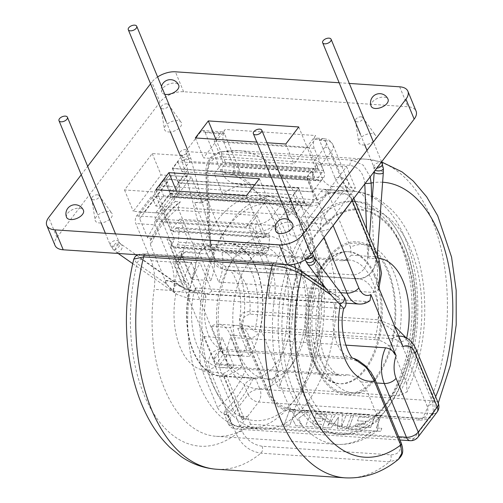 <?xml version="1.0" encoding="UTF-8"?>
<svg xmlns="http://www.w3.org/2000/svg" width="503" height="503" viewBox="0 0 503 503"><rect width="100%" height="100%" fill="white"/><g stroke="black" fill="none" stroke-linecap="round" stroke-linejoin="round"><path stroke-width="0.38" stroke-dasharray="2.52 1.89" d="M371.195 106.271A9.123 4.898 157.6 0 1 372.157 102.291A9.123 4.898 157.6 0 1 383.965 97.11A9.123 4.898 157.6 0 1 388.071 99.317M66.597 217.353A9.123 4.898 157.6 0 1 67.559 213.379A9.123 4.898 157.6 0 1 79.367 208.192A9.123 4.898 157.6 0 1 83.473 210.399M164.77 94.312A9.123 4.898 157.6 0 1 161.878 92.269A9.123 4.898 157.6 0 1 162.84 88.295A9.123 4.898 157.6 0 1 174.648 83.108A9.123 4.898 157.6 0 1 178.754 85.315M275.914 231.355A9.123 4.898 157.6 0 1 276.876 227.375A9.123 4.898 157.6 0 1 288.684 222.188A9.123 4.898 157.6 0 1 292.79 224.401M293.752 235.938A9.123 4.898 -22.4 0 0 303.617 232.675A9.123 4.898 -22.4 0 0 306.214 226.224A9.123 4.898 -22.4 0 0 302.416 224.564A9.123 4.898 -22.4 0 0 293.438 227.193A9.123 4.898 -22.4 0 0 289.483 233.128A9.123 4.898 -22.4 0 0 293.752 235.938M291.771 207.821A4.018 2.157 157.6 0 1 293.444 208.55A4.018 2.157 157.6 0 1 292.306 211.386A4.018 2.157 157.6 0 1 287.961 212.819A4.018 2.157 157.6 0 1 286.081 211.581A4.018 2.157 157.6 0 1 287.823 208.971A4.018 2.157 157.6 0 1 291.771 207.821M363.047 144.965A9.123 4.898 -22.4 0 0 372.912 141.701A9.123 4.898 -22.4 0 0 375.508 135.257A9.123 4.898 -22.4 0 0 371.711 133.597A9.123 4.898 -22.4 0 0 362.732 136.225A9.123 4.898 -22.4 0 0 358.777 142.154A9.123 4.898 -22.4 0 0 363.047 144.965M361.072 116.847A4.018 2.157 157.6 0 1 362.738 117.576A4.018 2.157 157.6 0 1 361.6 120.412A4.018 2.157 157.6 0 1 357.256 121.852A4.018 2.157 157.6 0 1 355.376 120.613A4.018 2.157 157.6 0 1 357.117 118.004A4.018 2.157 157.6 0 1 361.072 116.847M99.387 222.936A9.123 4.898 -22.4 0 0 109.252 219.673A9.123 4.898 -22.4 0 0 111.848 213.228A9.123 4.898 -22.4 0 0 108.051 211.568A9.123 4.898 -22.4 0 0 99.072 214.196A9.123 4.898 -22.4 0 0 95.111 220.125A9.123 4.898 -22.4 0 0 99.387 222.936M97.406 194.818A4.018 2.157 157.6 0 1 99.078 195.548A4.018 2.157 157.6 0 1 97.94 198.383A4.018 2.157 157.6 0 1 93.596 199.823A4.018 2.157 157.6 0 1 91.716 198.584A4.018 2.157 157.6 0 1 93.457 195.975A4.018 2.157 157.6 0 1 97.406 194.818M168.681 131.968A9.123 4.898 -22.4 0 0 178.546 128.705A9.123 4.898 -22.4 0 0 181.143 122.26A9.123 4.898 -22.4 0 0 177.345 120.601A9.123 4.898 -22.4 0 0 168.367 123.222A9.123 4.898 -22.4 0 0 164.406 129.158A9.123 4.898 -22.4 0 0 168.681 131.968M166.7 103.851A4.018 2.157 157.6 0 1 168.373 104.58A4.018 2.157 157.6 0 1 167.235 107.416A4.018 2.157 157.6 0 1 162.89 108.855A4.018 2.157 157.6 0 1 161.01 107.617A4.018 2.157 157.6 0 1 162.752 105.008A4.018 2.157 157.6 0 1 166.7 103.851M222.464 171.448A3.647 2.081 -86.2 0 1 223.018 166.323L225.621 162.915L316.073 168.964L306.981 146.895L315.639 135.521L225.187 129.472A9.123 5.206 93.8 0 0 223.791 142.28L233.763 166.48A3.647 2.081 -86.2 0 1 233.203 171.605L231.399 173.975A3.647 2.081 -86.2 0 1 229.978 174.774A3.647 2.081 -86.2 0 1 229.682 174.717L223.659 172.755A3.647 2.081 -86.2 0 1 222.464 171.448M229.682 174.717L320.141 180.766L314.111 178.804A3.647 2.081 -86.2 0 1 312.916 177.496A3.647 2.081 -86.2 0 1 313.476 172.372L316.073 168.964M178.389 182.96L176.798 189.254L169.593 194.623L155.735 212.819L133.308 211.317L161.029 174.931L183.457 176.427L169.593 194.623L171.007 196.83L170.159 193.762L304.736 202.759L310.961 206.192L319.109 204.62L332.967 186.431L355.395 187.927L327.673 224.319L305.246 222.816L319.109 204.62L312.967 191.957L178.389 182.96A9.123 5.671 -142.7 0 0 178.251 182.602L187.996 169.813A9.123 5.671 37.3 0 1 187.776 174.843A9.123 5.671 37.3 0 1 183.457 176.427M298.763 126.963L306.981 146.895L293.985 163.953L203.533 157.904L225.187 129.472M155.458 221.012L245.91 227.06L254.575 215.693L263.673 237.756L266.269 234.348A3.647 2.081 -86.2 0 1 267.684 233.555A3.647 2.081 -86.2 0 1 269.52 237.347L268.772 248.199L178.32 242.15A3.647 2.081 -86.2 0 1 177.414 244.848L175.604 247.225A3.647 2.081 -86.2 0 1 174.189 248.017A3.647 2.081 -86.2 0 1 172.699 246.646L162.721 222.445A9.123 5.206 93.8 0 0 158.998 219.025A9.123 5.206 93.8 0 0 155.458 221.012L177.113 192.586L267.565 198.635L254.575 215.693L246.357 195.755M154.408 191.964L164.154 179.169L298.713 188.166L288.967 200.961L318.871 202.961L346.592 166.575L316.689 164.575L306.943 177.364L172.384 168.367L182.13 155.572L152.227 153.572L124.505 189.964L154.408 191.964L160.275 206.199L170.02 193.404A9.123 5.671 37.3 0 1 170.159 193.762M55.003 245.382A18.246 9.79 157.6 0 1 56.927 237.429L160.004 102.109A18.246 9.79 157.6 0 1 183.614 91.741L407.883 106.737A18.246 9.79 157.6 0 1 416.094 111.157M81.266 174.755L87.673 166.348M150.56 83.787L151.787 82.178L160.004 102.109M339.148 82.756L349.296 83.435M266.955 142.764L256.807 142.085M157.615 76.946A18.246 9.79 -22.4 0 0 151.787 82.178M318.871 202.961L327.673 224.319M346.592 166.575L355.395 187.927M304.736 202.759A9.123 5.671 37.3 0 1 304.585 202.407L294.84 215.196A9.123 5.671 -142.7 0 0 305.246 222.816M298.713 188.166L304.585 202.407M170.02 193.404L164.154 179.169M152.227 153.572L161.029 174.931M124.505 189.964L133.308 211.317M316.689 164.575L322.555 178.81L312.809 191.605A9.123 5.671 -142.7 0 0 312.967 191.957M172.384 168.367L178.251 182.602M312.809 191.605L306.943 177.364M288.967 200.961L294.84 215.196M332.967 186.431A9.123 5.671 37.3 0 1 322.555 178.81M182.13 155.572L187.996 169.813M155.735 212.819A9.123 5.671 -142.7 0 0 160.061 211.229A9.123 5.671 -142.7 0 0 160.275 206.199M223.791 142.28L314.243 148.328L324.221 172.529L233.763 166.48M233.203 171.605L323.662 177.653L321.851 180.03L231.399 173.975M215.906 139.344L225.621 162.915M323.662 177.653A3.647 2.081 93.8 0 0 324.221 172.529M314.243 148.328A9.123 5.206 -86.2 0 1 315.639 135.521M320.141 180.766A3.647 2.081 93.8 0 0 320.436 180.822A3.647 2.081 93.8 0 0 321.851 180.03M155.905 189.706L173.214 231.707L175.811 228.299A3.647 2.081 -86.2 0 1 177.232 227.501A3.647 2.081 -86.2 0 1 179.062 231.298L178.32 242.15M177.414 244.848L267.866 250.896L266.062 253.273L175.604 247.225M172.699 246.646L263.151 252.695L253.179 228.494L162.721 222.445M173.214 231.707L263.673 237.756M263.151 252.695A3.647 2.081 93.8 0 0 264.641 254.065A3.647 2.081 93.8 0 0 266.062 253.273M267.866 250.896A3.647 2.081 93.8 0 0 268.772 248.199M245.91 227.06A9.123 5.206 -86.2 0 1 249.457 225.074A9.123 5.206 -86.2 0 1 253.179 228.494M259.353 178.703L267.565 198.635M176.496 191.083L177.113 192.586M285.773 144.021L293.985 163.953M195.315 137.967L203.533 157.904M374.88 379.055A4.565 2.446 -22.4 0 0 372.824 377.948C368.642 368.397 361.456 362.135 351.264 359.161L222.684 350.56C214.429 352.333 212.147 357.96 215.837 367.454A4.565 2.446 -22.4 0 0 209.933 370.045A61.68 35.204 -86.2 0 1 175.861 293.607L166.355 283.849L137.036 263.446L133.792 259.12M330.823 294.846L332.929 293.111L338.28 297.355A4.565 3.546 124.8 0 1 338.393 297.367M338.28 297.355L298.895 269.948C292.595 266.1 284.868 263.704 275.726 262.761L147.14 254.16C139.042 253.958 137.3 255.719 141.909 259.447L181.652 287.1L171.51 281.837L166.933 280.372C164.839 280.825 164.644 281.988 166.355 283.849M175.861 293.607L177.509 294.695L189.317 298.6L196.365 299.467L203.206 299.272L205.84 296.519A4.565 2.603 -86.2 0 1 205.828 299.511L203.206 299.272M398.382 459.384L389.498 461.779L260.919 453.178C249.519 451.336 241.308 444.941 236.284 433.982L209.933 370.045C206.588 357.734 210.348 350.698 221.219 348.931L349.799 357.526L354.414 358.589M181.652 287.1L196.918 292.652L204.495 294.066L333.074 302.668A4.565 2.603 -86.2 0 1 334.42 305.12L336.803 308.207L343.511 308.785L343.731 308.402M336.803 308.207L205.828 299.511A39.781 22.704 93.8 0 0 208.418 334.721A39.781 22.704 93.8 0 0 221.219 348.931A4.565 2.603 93.8 0 1 222.684 350.56M333.074 302.668C339.531 302.422 341.38 300.737 338.62 297.594M215.837 367.454L242.188 431.392C246.395 439.817 253.04 444.765 262.126 446.243L390.705 454.844C399.055 454.511 401.878 450.198 399.181 441.892L372.824 377.948M401.231 442.992A4.565 2.446 -22.4 0 0 399.181 441.892M242.188 431.392A4.565 2.446 -22.4 0 0 236.284 433.982A137.778 78.631 93.8 0 1 151.686 410.329A137.778 78.631 93.8 0 1 137.036 263.446A4.565 3.546 124.8 0 1 141.909 259.447M364.807 183.916L364.788 183.444C363.531 172.975 358.576 166.946 349.918 165.361L221.333 156.76C212.738 157.213 208.223 162.607 207.796 172.944L210.763 248.878L207.909 225.432L208.267 225.394L208.852 228.06L206.67 172.039L210.147 158.734L219.987 151.831L223.848 151.573L352.427 160.174L363.329 165.217L370.183 176.855M406.644 338.091A61.68 35.204 -86.2 0 1 406.443 338.972A4.565 2.446 157.6 0 1 400.545 341.562C396.358 332.011 389.171 325.743 378.985 322.769L250.406 314.174C242.15 315.941 239.868 321.574 243.553 331.062A4.565 2.446 157.6 0 1 241.503 329.962A4.565 2.446 157.6 0 1 241.981 327.969A61.68 35.204 93.8 0 0 211.241 247.168L208.852 228.06M210.763 248.878C213.058 257.989 218 263.817 225.602 266.357L354.181 274.959A4.565 2.603 93.8 0 0 355.093 277.983L359.205 278.8C369.925 276.851 375.427 269.973 375.703 258.165L373.314 239.063L369.422 242.936L367.718 258.712A4.565 0.685 -2.2 0 0 367.831 258.724M211.241 247.168C212.505 259.076 217.29 266.647 225.602 269.866L227.909 270.249A4.565 2.603 93.8 0 0 228.117 270.249L225.602 269.866L226.513 269.382A4.565 2.603 93.8 0 0 227.909 270.249L356.489 278.851A4.565 2.603 93.8 0 0 356.696 278.844L228.117 270.249A39.781 22.704 -86.2 0 1 229.953 270.243A39.781 22.704 -86.2 0 1 246.181 285.144A39.781 22.704 -86.2 0 1 249.972 311.187L378.552 319.782L394.616 326.195M406.443 338.972L432.8 402.909L433.454 413.535L429.304 417.427L422.489 418.465L293.909 409.87C282.479 408.065 273.959 402.079 268.338 391.912L241.981 327.969L239.786 317.997L242.742 312.885L249.972 311.187A4.565 2.603 -86.2 0 0 250.406 314.174M355.093 277.983A4.565 2.603 93.8 0 0 356.489 278.851L359.331 278.788C363.757 278.442 367.599 276.518 370.849 273.028C374.603 267.766 376.451 264.113 376.401 262.063L377.118 257.385A4.565 1.515 4.2 0 0 375.559 256.102M359.205 278.8L356.696 278.844A39.781 22.704 93.8 0 1 358.532 278.838L229.607 270.18C229.569 269.677 230.82 270.985 233.342 274.104L237.913 284.308L239.591 291.388C241.082 299.876 241.151 308.741 239.786 317.997C239 319.757 239.573 323.743 241.503 329.962L267.854 393.899A4.565 2.446 157.6 0 1 268.338 391.912A137.778 78.631 -86.2 0 0 280.875 240.736A137.778 78.631 -86.2 0 0 206.67 172.039A4.565 0.685 -2.2 0 0 205.853 172.46A4.565 0.685 -2.2 0 0 207.796 172.944M349.918 165.361A4.565 2.603 93.8 0 1 352.427 160.174A159.671 91.125 -86.2 0 1 366.536 159.218A159.671 91.125 -86.2 0 1 431.668 219.038A159.671 91.125 -86.2 0 1 422.489 418.465A4.565 2.603 -86.2 0 1 420.282 420.162C429.568 419.452 429.147 419.03 433.448 413.541L438.258 403.085M354.181 274.959C361.626 273.418 366.146 268.225 367.731 259.378M243.553 331.062L269.91 395.006C274.116 403.425 280.756 408.379 289.841 409.857L418.421 418.452C426.77 418.125 429.593 413.806 426.896 405.5L400.545 341.562M435.623 396.704A137.778 78.631 93.8 0 1 432.8 402.909A4.565 2.446 157.6 0 1 426.896 405.5M269.91 395.006A4.565 2.446 157.6 0 1 267.854 393.899C272.966 404.349 280.913 410.234 291.702 411.567L291.702 411.567A4.565 2.603 93.8 0 0 293.909 409.87A159.671 91.125 93.8 0 0 303.089 210.436A159.671 91.125 93.8 0 0 237.957 150.617A159.671 91.125 93.8 0 0 223.848 151.573A4.565 2.603 93.8 0 0 221.333 156.76M302.133 271.62A66.151 37.75 -86.2 0 1 293.739 362.047A66.151 37.75 -86.2 0 1 292.004 364.449A66.151 37.75 -86.2 0 1 266.32 378.841A66.151 37.75 -86.2 0 1 239.334 354.062A66.151 37.75 -86.2 0 1 249.463 261.227A66.151 37.75 -86.2 0 1 275.147 246.835A66.151 37.75 -86.2 0 1 300.09 267.131A66.151 37.75 -86.2 0 1 302.133 271.62M286.779 372.057A76.645 43.742 93.8 0 0 288.791 369.277A76.645 43.742 93.8 0 0 296.148 259.309A76.645 43.742 93.8 0 0 237.491 252.468A76.645 43.742 93.8 0 0 225.753 360.022A76.645 43.742 93.8 0 0 286.779 372.057M297.053 396.974A108.579 61.97 -86.2 0 1 213.957 387.285A108.579 61.97 -86.2 0 1 224.376 231.499A108.579 61.97 -86.2 0 1 227.218 227.551A108.579 61.97 -86.2 0 1 313.671 244.603A108.579 61.97 -86.2 0 1 297.053 396.974M306.421 403.834A116.79 66.654 -86.2 0 1 261.07 429.241A116.79 66.654 -86.2 0 1 217.038 393.403A116.79 66.654 -86.2 0 1 213.429 385.487A116.79 66.654 -86.2 0 1 228.243 225.841A116.79 66.654 -86.2 0 1 231.305 221.597A116.79 66.654 -86.2 0 1 276.656 196.183A116.79 66.654 -86.2 0 1 324.297 239.937A116.79 66.654 -86.2 0 1 306.421 403.834M225.426 243.383L207.318 199.433C203.816 201.433 199.584 202.445 194.623 202.476L211.889 244.364C217.246 244.32 221.76 243.993 225.426 243.383A66.603 38.014 -86.2 0 1 229.205 243.307A66.603 38.014 -86.2 0 1 256.373 268.256A66.603 38.014 -86.2 0 1 260.466 328.39C258.944 334.168 255.587 337.299 250.393 337.777L267.659 379.664L275.135 380.161A117.243 66.912 93.8 0 0 278.58 372.333L260.466 328.39M211.889 244.364L211.141 244.313L211.7 245.665A29.199 16.662 -86.2 0 1 210.751 280.605L199.175 252.525A66.603 38.014 -86.2 0 1 211.141 244.313M167.398 182.281A9.123 5.671 37.3 0 1 167.618 177.251A9.123 5.671 37.3 0 1 171.944 175.66L144.223 212.046A9.123 5.671 -142.7 0 0 139.897 213.637A9.123 5.671 -142.7 0 0 139.683 218.667L167.398 182.281L175.34 201.546A116.79 66.654 93.8 0 0 147.624 237.932L152.761 238.277L150.309 240.302L150.51 244.936A108.12 61.706 -86.2 0 1 178.225 208.55L193.014 244.42A29.199 16.662 -86.2 0 1 192.058 279.354L180.489 251.28L199.175 252.525M180.489 251.28A66.603 38.014 93.8 0 0 172.692 261.51L184.268 289.59L202.954 290.841A29.199 16.662 -86.2 0 1 195.893 292.998A29.199 16.662 -86.2 0 1 183.985 282.057L183.425 280.699A66.603 38.014 -86.2 0 1 191.379 262.761L172.692 261.51M183.425 280.699L184.173 280.749L166.908 238.862L171.272 241.698L170.938 247.193L189.046 291.136L188.77 284.157L184.173 280.749M224.087 376.15L242.201 420.093A117.243 66.912 93.8 0 0 247.413 416.547L239.937 416.05L222.672 374.163L226.287 375.175L224.087 376.15A66.603 38.014 -86.2 0 1 220.314 376.219A66.603 38.014 -86.2 0 1 193.139 351.27A66.603 38.014 -86.2 0 1 189.046 291.136M223.043 353.269A66.603 38.014 -86.2 0 1 222.024 281.793A66.603 38.014 -86.2 0 1 259.102 245.307A66.603 38.014 -86.2 0 1 286.276 270.256A66.603 38.014 -86.2 0 1 287.295 341.732A66.603 38.014 -86.2 0 1 250.217 378.225A66.603 38.014 -86.2 0 1 223.043 353.269M347.969 374.886L227.608 366.832A57.939 33.066 -86.2 0 1 220.892 367.574A57.939 33.066 -86.2 0 1 197.258 345.869A57.939 33.066 -86.2 0 1 195.076 287.911L315.438 295.959A57.939 33.066 93.8 0 0 317.613 353.917A57.939 33.066 93.8 0 0 341.248 375.622A57.939 33.066 93.8 0 0 347.969 374.886C352.584 375.471 356.885 377.822 360.865 381.934L366.706 390.265A74.362 42.441 -86.2 0 1 323.272 365.052A74.362 42.441 -86.2 0 1 322.039 285.534M295.494 267.747A52.922 30.205 -86.2 0 1 297.097 300.92A110.402 63.007 93.8 0 0 306.17 387.511A110.402 63.007 93.8 0 0 378.948 419.974L377.439 430.618L370.944 432.297L250.588 424.249A126.825 72.382 -86.2 0 1 216.296 436.308A126.825 72.382 -86.2 0 1 164.556 388.794A126.825 72.382 -86.2 0 1 154.138 289.326A36.499 20.83 93.8 0 0 151.139 260.699L135.829 223.552A5.476 3.125 -86.2 0 1 136.665 215.869L151.736 196.088L281.07 204.734A5.476 3.402 37.3 0 1 287.314 209.305L277.436 222.269L292.746 259.416A52.922 30.205 -86.2 0 1 294.475 264.182M213.75 359.507C215.083 362.129 217.17 363.663 220.006 364.109L242.433 365.606A66.151 37.75 -86.2 0 1 220.345 375.766A66.151 37.75 -86.2 0 1 193.359 350.987A66.151 37.75 -86.2 0 1 200.15 263.019L177.722 261.516L175.019 262.641L175.013 265.515A60.674 34.632 -86.2 0 1 181.941 256.423L220.679 350.409A60.674 34.632 -86.2 0 1 213.75 359.507L175.013 265.515M181.941 256.423L182.224 253.191L184.651 252.418L207.079 253.921A66.151 37.75 -86.2 0 1 229.173 243.76A66.151 37.75 -86.2 0 1 256.159 268.545A66.151 37.75 -86.2 0 1 249.362 356.508L237.756 328.352A29.199 16.662 -86.2 0 1 245.332 325.825A29.199 16.662 -86.2 0 1 254.436 331.615L374.792 339.663A57.939 33.066 93.8 0 0 348.981 260.001A57.939 33.066 93.8 0 0 342.266 260.743L221.905 252.695A57.939 33.066 -86.2 0 1 228.626 251.953A57.939 33.066 -86.2 0 1 254.436 331.615M310.093 238.988A116.79 66.654 -86.2 0 1 311.885 364.317A116.79 66.654 -86.2 0 1 246.866 428.292A116.79 66.654 -86.2 0 1 199.226 384.537A116.79 66.654 -86.2 0 1 197.434 259.208A116.79 66.654 -86.2 0 1 262.453 195.233A116.79 66.654 -86.2 0 1 310.093 238.988M364.499 427.192L370.61 427.581L375.332 414.969L381.041 415.346L376.319 427.959L381.808 428.33L380.677 431.348L348.497 429.191L354.345 413.56L369.491 414.573L368.366 417.547L358.928 416.918L357.463 420.804L366.065 421.376L364.977 424.268L356.375 423.689L355.3 426.601L370.617 427.588L375.332 414.969L381.041 415.346L376.319 427.959M337.293 428.443L338.488 417.075L330.961 428.022L322.423 427.449L327.164 414.793L316.047 414.051L314.582 417.936L323.184 418.509L322.096 421.401L313.495 420.822L312.42 423.733L321.549 424.343L320.424 427.317L305.617 426.324L311.458 410.693L333.055 412.139L327.843 426.054L337.18 412.416L342.524 412.774L341.6 427.041L346.837 413.064L351.937 413.403L346.083 429.034L337.293 428.449L338.488 417.075L330.961 428.028L322.429 427.456L327.164 414.793L316.047 414.051L314.582 417.936L323.184 418.509M302.46 426.123L295.865 425.683L292.293 418.609L289.791 425.274L284.088 424.89L289.942 409.26L295.638 409.637L292.45 418.125L303.127 410.14L309.226 410.542L298.405 418.521L302.454 426.116L295.858 425.676L292.293 418.603L289.791 425.268L284.082 424.884L289.935 409.253L295.638 409.637L292.45 418.131L303.127 410.14L309.226 410.542L298.405 418.521L302.454 426.116M207.318 199.433A117.243 66.912 93.8 0 0 202.099 202.979L191.379 176.962L177.521 195.151A9.123 5.206 93.8 0 0 178.578 182.828L172.699 168.568L177.899 161.746L311.709 170.693L306.516 177.515L312.394 191.775A9.123 5.206 -86.2 0 1 311.332 204.105L301.806 216.611L322.737 218.013L341.795 192.995L320.857 191.593L311.332 204.105A9.123 5.206 -86.2 0 1 308.144 205.658A9.123 5.206 -86.2 0 1 304.422 202.237L298.543 187.977L293.35 194.799L159.533 185.852L163.645 195.818L155.848 206.054L151.736 196.088M185.695 151.51L200.766 131.723A5.476 3.125 -86.2 0 1 202.891 130.535A5.476 3.125 -86.2 0 1 205.123 132.585L220.433 169.731A36.499 20.83 93.8 0 0 234.851 183.362A126.825 72.382 -86.2 0 1 293.205 257.813A126.825 72.382 -86.2 0 1 278.304 387.863L398.665 395.911L406.996 391.956L406.669 383.588A110.402 63.007 93.8 0 0 417.767 271.721A110.402 63.007 93.8 0 0 367.36 208.682A52.922 30.205 -86.2 0 1 346.454 188.914L331.144 151.768L321.266 164.733A5.476 3.402 -142.7 0 0 315.023 160.161L185.695 151.51L189.801 161.476L182.004 171.712L177.899 161.746M275.135 380.161L278.304 387.863M170.938 247.193A117.243 66.912 93.8 0 1 174.384 239.365L163.657 213.347L177.521 195.151A9.123 5.206 93.8 0 1 174.334 196.704A9.123 5.206 93.8 0 1 170.611 193.29L164.733 179.03L298.543 187.977M250.588 424.249L247.413 416.547M159.533 185.852L164.733 179.03M400.08 336.174A29.199 16.662 -86.2 0 1 411.988 347.108L434.146 400.866L259.963 389.221L255.694 378.86C250.896 378.067 247.394 375.439 245.181 370.994A108.12 61.706 -86.2 0 1 217.466 407.38C219.666 411.825 223.175 414.447 227.978 415.252L232.248 425.607L398.653 436.736M378.948 419.974L366.706 390.265M222.672 374.163L221.924 374.113L221.37 372.761A29.199 16.662 -86.2 0 1 222.32 337.821L233.895 365.901A66.603 38.014 -86.2 0 1 221.924 374.113M217.466 407.38L202.678 371.51A29.199 16.662 -86.2 0 1 203.627 336.57L222.32 337.821M203.627 336.57L215.202 364.65A66.603 38.014 93.8 0 0 222.999 354.414L211.423 326.34A29.199 16.662 -86.2 0 1 218.484 324.184A29.199 16.662 -86.2 0 1 230.399 335.124L245.181 370.994M211.423 326.34L230.116 327.585A29.199 16.662 -86.2 0 1 237.177 325.435A29.199 16.662 -86.2 0 1 249.086 336.369L249.645 337.727L250.393 337.777M320.857 191.593A9.123 5.206 -86.2 0 1 324.404 189.612A9.123 5.206 -86.2 0 1 328.126 193.026L350.44 247.162A74.362 42.441 -86.2 0 1 393.868 272.375A74.362 42.441 -86.2 0 1 394.421 353.879L406.669 383.588M394.421 353.879L388.58 345.542C384.261 341.877 379.664 339.915 374.792 339.663M175.34 201.546L180.483 201.892A116.79 66.654 -86.2 0 0 152.761 238.277M171.944 175.66L191.379 176.962M144.223 212.046L163.657 213.347M315.023 160.161L324.894 147.197A10.947 5.873 -22.4 0 0 321.121 139.771L315.142 139.375L309.081 147.335L214.14 140.985L220.201 133.025L200.766 131.723M334.809 177.377L319.499 140.236L325.485 140.633L340.795 177.779L334.809 177.377A36.499 20.83 93.8 0 0 349.233 191.008A126.825 72.382 93.8 0 0 347.598 190.87A126.825 72.382 93.8 0 0 317.399 199.905L222.458 193.561L214.278 173.711L222.942 162.337L214.14 140.985M151.139 260.699L170.574 262L155.264 224.854L135.829 223.552M321.266 164.733L323.618 170.423L315.821 180.659L311.709 170.693M306.516 177.515L172.699 168.568M207.079 253.921L218.686 282.082A29.199 16.662 -86.2 0 0 221.905 252.695M242.433 365.606L230.827 337.45A29.199 16.662 -86.2 0 0 227.608 366.832M369.988 300.675L366.505 301.523L211.757 291.174L200.15 263.019M211.757 291.174A29.199 16.662 -86.2 0 1 204.18 293.702A29.199 16.662 -86.2 0 1 195.076 287.911M322.58 283.95A74.362 42.441 -86.2 0 1 322.719 283.547L300.41 229.418A9.123 5.206 -86.2 0 1 301.806 216.611M322.719 283.547L323.152 284.711M323.674 286.666L323.523 291.853C316.758 313.017 317.67 340.915 325.001 357.891C328.56 367.976 337.469 376.426 341.248 375.622L220.892 367.574M342.266 260.743L345.919 260.372L351.327 255.159L350.44 247.162M234.851 183.362L254.292 184.664A126.825 72.382 93.8 0 0 252.657 184.519A126.825 72.382 93.8 0 0 222.458 193.561M257.108 215.561L265.911 236.919L274.575 225.545L282.755 245.395A126.825 72.382 93.8 0 0 268.514 296.971A36.499 20.83 93.8 0 0 265.515 268.351L250.205 231.204A5.476 3.125 -86.2 0 1 251.047 223.521L257.108 215.561L162.167 209.21L170.97 230.569L179.634 219.195L187.814 239.044A126.825 72.382 93.8 0 0 173.573 290.621L154.138 289.326M282.755 245.395L187.814 239.044M293.35 194.799L297.455 204.765L289.659 215.001L287.314 209.305M220.006 364.109A66.151 37.75 93.8 0 0 226.935 355.011L249.362 356.508M226.935 355.011C224.099 354.565 222.018 353.037 220.679 350.409M328.126 193.026L349.057 194.428L374.735 256.725A29.199 16.662 -86.2 0 1 373.433 292.432L218.686 282.082M373.433 292.432L378.086 290.137L377.828 285.459M403.054 346.668C400.866 342.178 397.351 339.519 392.503 338.701L237.756 328.352M345.567 345.121L230.827 337.45M340.625 292.689L323.611 291.551C322.693 294.871 319.971 296.342 315.438 295.959M254.292 184.664A36.499 20.83 -86.2 0 1 239.874 171.033L224.558 133.886A5.476 3.125 93.8 0 0 222.326 131.836A5.476 3.125 93.8 0 0 220.201 133.025M136.665 215.869L156.106 217.17L162.167 209.21M225.313 410.234A116.79 66.654 93.8 0 0 244.37 385.216L248.155 394.402L229.104 419.42L225.313 410.234L223.954 413.24L225.746 414.535L227.978 415.252M255.694 378.86L253.028 378.715C249.174 379.815 246.288 381.984 244.37 385.216M253.028 378.715A116.79 66.654 -86.2 0 1 225.746 414.535M194.623 202.476L202.099 202.979M178.225 208.55L179.131 202.558L180.483 201.892M184.268 289.59A29.199 16.662 -86.2 0 1 177.207 291.746A29.199 16.662 -86.2 0 1 165.292 280.806L150.51 244.936M174.384 239.365L166.908 238.862M147.624 237.932L139.683 218.667M323.618 170.423L189.801 161.476M315.821 180.659L182.004 171.712M297.455 204.765L163.645 195.818M289.659 215.001L155.848 206.054M274.575 225.545L179.634 219.195M265.911 236.919L170.97 230.569M156.106 217.17A5.476 3.125 93.8 0 0 155.264 224.854M170.574 262A36.499 20.83 -86.2 0 1 173.573 290.621M317.399 199.905L309.219 180.061L317.883 168.687L309.081 147.335M317.883 168.687L222.942 162.337M309.219 180.061L214.278 173.711M315.142 139.375A5.476 3.125 -86.2 0 1 317.267 138.18A5.476 3.125 -86.2 0 1 319.499 140.236M311.332 204.105L177.521 195.151M242.201 420.093L243.785 417.635L239.937 416.05M267.659 379.664C272.557 379.507 276.197 377.061 278.58 372.333M215.202 364.65L233.895 365.901M222.999 354.414L241.685 355.665L230.116 327.585M249.645 337.727A66.603 38.014 -86.2 0 1 241.685 355.665M192.058 279.354L210.751 280.605M191.379 262.761L202.954 290.841M376.326 427.965L381.808 428.33L380.683 431.354L348.504 429.204L354.351 413.567L369.498 414.585L368.366 417.553L358.928 416.918L357.47 420.81L366.071 421.382L364.983 424.274L356.375 423.689L355.3 426.607L364.505 427.198M323.19 418.515L322.102 421.407L313.495 420.822L312.42 423.733L321.549 424.343L320.43 427.324L305.617 426.33L311.458 410.693L333.055 412.139L327.843 426.06L337.18 412.416L342.524 412.774L341.606 427.053L346.837 413.064L351.937 413.403L346.089 429.04L337.293 428.449M374.647 276.468A66.151 37.75 93.8 0 0 347.661 251.682A66.151 37.75 93.8 0 0 321.977 266.081A66.151 37.75 93.8 0 0 320.241 268.483A66.151 37.75 93.8 0 0 311.847 358.909A66.151 37.75 93.8 0 0 313.891 363.392A66.151 37.75 93.8 0 0 338.833 383.688A66.151 37.75 93.8 0 0 364.518 369.296A66.151 37.75 93.8 0 0 374.647 276.468M376.489 378.061A76.645 43.742 93.8 0 0 388.222 270.501A76.645 43.742 93.8 0 0 327.195 258.467A76.645 43.742 93.8 0 0 325.19 261.252A76.645 43.742 93.8 0 0 317.833 371.214A76.645 43.742 93.8 0 0 376.489 378.061M293.419 390.837A116.79 66.654 93.8 0 0 341.059 434.592A116.79 66.654 93.8 0 0 376.866 419.829A116.79 66.654 93.8 0 0 404.286 245.288A116.79 66.654 93.8 0 0 390.171 220.936A116.79 66.654 93.8 0 0 356.646 201.533A116.79 66.654 93.8 0 0 291.627 265.509A116.79 66.654 93.8 0 0 293.419 390.837M382.67 408.933A116.79 66.654 93.8 0 0 385.732 404.689A116.79 66.654 93.8 0 0 400.551 245.036A116.79 66.654 93.8 0 0 396.942 237.12A116.79 66.654 93.8 0 0 352.911 201.282A116.79 66.654 93.8 0 0 307.559 226.696A116.79 66.654 93.8 0 0 289.678 390.586A116.79 66.654 93.8 0 0 337.324 434.341A116.79 66.654 93.8 0 0 382.67 408.933M386.757 402.972A108.579 61.97 -86.2 0 1 300.304 385.92A108.579 61.97 -86.2 0 1 316.928 233.549A108.579 61.97 -86.2 0 1 400.023 243.245A108.579 61.97 -86.2 0 1 389.605 399.03A108.579 61.97 -86.2 0 1 386.757 402.972M223.018 166.323L313.476 172.372M56.927 237.429L48.709 217.497M399.665 86.805L407.883 106.737M183.614 91.741L175.396 71.803M223.659 172.755L314.111 178.804M179.062 231.298L269.52 237.347M175.811 228.299L266.269 234.348M117.394 252.374A4.565 2.842 -55 0 0 122.059 247.878A4.565 2.842 -55 0 0 121.355 244.565A4.565 2.842 -55 0 0 120.091 244.225A4.565 2.842 -55 0 0 115.432 248.721A4.565 2.842 -55 0 0 116.13 252.041A4.565 2.842 -55 0 0 117.394 252.374M112.949 246.533A4.565 2.389 -42.6 0 0 112.892 249.192A4.565 2.389 -42.6 0 0 116.187 249.054A4.565 2.389 -42.6 0 0 119.551 245.665A4.565 2.389 -42.6 0 0 119.607 243.012A4.565 2.389 -42.6 0 0 116.312 243.144A4.565 2.389 -42.6 0 0 112.949 246.533M112.288 246.143A4.565 2.446 -22.4 0 0 118.192 243.553A4.565 2.446 -22.4 0 0 118.67 241.566A4.565 2.446 -22.4 0 0 116.621 240.459A4.565 2.446 -22.4 0 0 110.717 243.05A4.565 2.446 -22.4 0 0 110.239 245.043A4.565 2.446 -22.4 0 0 112.288 246.143M179.911 286.15A4.565 2.842 -55 0 0 179.125 284.937A4.565 2.842 -55 0 0 177.855 284.604A4.565 2.842 -55 0 0 173.654 287.917A4.565 2.842 -55 0 0 173.893 292.413A4.565 2.842 -55 0 0 174.805 292.74M337.632 296.695A4.565 3.854 142.9 0 1 341.493 295.544A4.565 3.854 142.9 0 1 343.788 296.871M307.434 263.918A4.565 3.854 142.9 0 1 307.069 260.252A4.565 3.854 142.9 0 1 312.42 257.09A4.565 3.854 142.9 0 1 314.708 258.41M305.679 260.711A4.565 3.471 158.7 0 1 305.918 258.127A4.565 3.471 158.7 0 1 310.269 255.436A4.565 3.471 158.7 0 1 314.18 257.398M306.126 259.076A4.565 2.446 157.6 0 1 304.604 258.039A4.565 2.446 157.6 0 1 305.082 256.052A4.565 2.446 157.6 0 1 310.986 253.455A4.565 2.446 157.6 0 1 313.036 254.562M351.264 359.161A4.565 2.603 -86.2 0 0 349.799 357.526A39.781 22.704 -86.2 0 1 336.997 343.323A39.781 22.704 -86.2 0 1 334.407 308.113A4.565 2.603 -86.2 0 0 334.42 305.12M345.228 477.85A159.671 91.125 93.8 0 0 389.498 461.779A4.565 2.603 93.8 0 0 390.705 454.844M262.126 446.243A4.565 2.603 -86.2 0 1 260.919 453.178A159.671 91.125 -86.2 0 1 216.642 469.249M144.292 255.222A4.565 2.603 -86.2 0 1 146.316 253.858A4.565 2.603 -86.2 0 1 147.14 254.16M204.495 294.066A4.565 2.603 -86.2 0 1 205.84 296.519M272.871 263.817A4.565 2.603 -86.2 0 1 274.896 262.459A4.565 2.603 -86.2 0 1 275.726 262.761M300.366 270.451A4.565 3.546 -55.2 0 0 298.895 269.948M188.543 155.094A4.565 1.207 156.9 0 1 184.054 157.338A4.565 1.207 156.9 0 1 180.954 157.445A4.565 1.207 156.9 0 1 181.746 156.213A4.565 1.207 156.9 0 1 186.236 153.968A4.565 1.207 156.9 0 1 189.342 153.861A4.565 1.207 156.9 0 1 188.543 155.094M183.853 160.52A4.565 0.503 165.4 0 1 182.017 160.583A4.565 0.503 165.4 0 1 183.029 159.979A4.565 0.503 165.4 0 1 189.015 158.357A4.565 0.503 165.4 0 1 190.851 158.294A4.565 0.503 165.4 0 1 189.838 158.898A4.565 0.503 165.4 0 1 183.853 160.52M181.583 155.176A4.565 2.446 157.6 0 1 179.533 154.069A4.565 2.446 157.6 0 1 180.011 152.082A4.565 2.446 157.6 0 1 185.915 149.492A4.565 2.446 157.6 0 1 187.965 150.592A4.565 2.446 157.6 0 1 187.487 152.585A4.565 2.446 157.6 0 1 181.583 155.176M210.298 246.256A4.565 0.503 165.4 0 1 206.349 247.193A4.565 0.503 165.4 0 1 204.514 247.256A4.565 0.503 165.4 0 1 206.645 246.25A4.565 0.503 165.4 0 1 211.097 245.106M368.02 256.8A4.565 1.515 4.2 0 0 369.988 258.14A4.565 1.515 4.2 0 0 374.641 258.542A4.565 1.515 4.2 0 0 377.118 257.385L377.281 255.159M383.38 168.411A4.565 2.289 -2.5 0 0 379.991 166.355A4.565 2.289 -2.5 0 0 374.911 167.556A4.565 2.289 -2.5 0 0 374.263 168.801A4.565 2.289 -2.5 0 0 375.282 170.165M383.311 172.63A4.565 1.515 4.2 0 0 381.343 171.215A4.565 1.515 4.2 0 0 374.848 171.272A4.565 1.515 4.2 0 0 374.213 171.969L373.899 167.071A4.565 2.446 -22.4 0 0 375.948 168.172A4.565 2.446 -22.4 0 0 376.81 168.159M382.337 163.594A4.565 2.446 -22.4 0 0 380.281 162.488A4.565 2.446 -22.4 0 0 374.377 165.078A4.565 2.446 -22.4 0 0 373.899 167.071L366.995 150.322M378.985 322.769A4.565 2.603 93.8 0 1 378.552 319.782A39.781 22.704 93.8 0 0 374.76 293.746A39.781 22.704 93.8 0 0 358.532 278.838L358.771 278.838M375.703 258.165A61.68 35.204 -86.2 0 1 378.552 258.24M382.607 182.237A137.778 78.631 93.8 0 0 373.433 182.646M371.924 203.287L373.314 239.063M367.718 258.712L366.568 229.161M225.602 266.357A4.565 2.603 93.8 0 0 226.513 269.382M365.147 183.463A4.565 0.685 177.8 0 1 364.788 183.444M289.841 409.857A4.565 2.603 93.8 0 0 291.702 411.567L420.282 420.162A4.565 2.603 -86.2 0 1 418.421 418.452M370.944 432.297A126.825 72.382 -86.2 0 1 336.652 444.356A126.825 72.382 -86.2 0 1 284.918 396.842A126.825 72.382 -86.2 0 1 274.493 297.374L268.514 296.971M184.651 252.418A66.151 37.75 93.8 0 0 177.722 261.516M438.251 403.079A9.123 4.898 -22.4 0 0 434.146 400.866A9.123 5.206 93.8 0 1 432.75 413.673L413.692 438.685L239.51 427.041L258.567 402.023L432.75 413.673A9.123 5.671 -142.7 0 0 437.076 412.083M376.495 382.978L360.865 381.934M202.678 371.51L221.37 372.761M230.399 335.124L249.086 336.369M416.094 349.321A9.123 4.898 -22.4 0 0 411.988 347.108L388.58 345.542M304.422 202.237L170.611 193.29M324.058 237.41L321.342 230.814L300.41 229.418M378.841 258.938A9.123 4.898 157.6 0 0 374.735 256.725L351.327 255.159M349.233 191.008L355.212 191.41A126.825 72.382 -86.2 0 1 413.567 265.861A126.825 72.382 -86.2 0 1 398.665 395.911M392.503 338.701A29.199 16.662 -86.2 0 1 398.734 336.18M366.505 301.523A29.199 16.662 -86.2 0 1 358.928 304.051M205.123 132.585L224.558 133.886M239.874 171.033L220.433 169.731M251.047 223.521L257.027 223.923A10.947 5.873 -22.4 0 0 271.192 217.698L281.07 204.734M265.515 268.351L271.494 268.747L256.184 231.6L250.205 231.204M193.014 244.42L211.7 245.665M165.292 280.806L183.985 282.057M312.394 191.775L178.578 182.828M340.795 177.779A36.499 20.83 93.8 0 0 355.212 191.41A16.423 13.48 -83.9 0 1 355.646 191.448L354.558 190.964C353.861 191.404 351.735 188.336 348.183 181.753A16.423 8.815 -22.4 0 0 340.795 177.779M297.097 300.92A16.423 1.666 7.9 0 0 274.493 297.374A36.499 20.83 93.8 0 0 271.494 268.747A16.423 8.815 -22.4 0 0 292.746 259.416M271.192 217.698A5.476 3.402 37.3 0 1 277.436 222.269A16.423 8.815 157.6 0 1 256.184 231.6A5.476 3.125 93.8 0 1 257.027 223.923M367.36 208.682A16.423 13.48 -83.9 0 0 355.646 191.448C365.14 192.523 373.955 195.931 382.091 201.659L391.026 209.147C398.37 216.46 404.575 225.382 409.643 235.907C416.66 250.576 421.269 267.137 423.463 285.591C427.519 323.97 422.03 359.425 406.996 391.956M346.454 188.914A16.423 8.815 -22.4 0 0 348.183 181.753L332.873 144.606A16.423 8.815 157.6 0 1 331.144 151.768A5.476 3.402 -142.7 0 0 324.894 147.197M317.267 138.18L323.247 138.583A5.476 3.125 93.8 0 1 325.485 140.633A16.423 8.815 157.6 0 1 332.873 144.606C329.509 138.903 327.113 139.356 323.247 138.583A5.476 3.125 93.8 0 0 321.121 139.771M418.018 437.101A9.123 5.671 37.3 0 1 413.692 438.685A9.123 5.206 93.8 0 1 410.152 440.672M332.301 226.589A9.123 4.898 -22.4 0 1 321.342 230.814A9.123 5.206 -86.2 0 1 322.737 218.013A9.123 5.671 37.3 0 1 333.105 225.533M352.163 200.515A9.123 5.671 -142.7 0 0 341.795 192.995A9.123 5.206 93.8 0 1 345.335 191.008L324.404 189.612M399.992 439.993L235.97 429.028A9.123 9.123 0 0 1 228.142 423.4A9.123 4.898 157.6 0 0 232.248 425.607A9.123 5.206 93.8 0 0 235.97 429.028A9.123 5.206 93.8 0 0 239.51 427.041A9.123 5.671 37.3 0 1 229.104 419.42A9.123 4.898 157.6 0 0 228.142 423.4L223.954 413.24M248.155 394.402A9.123 5.671 -142.7 0 0 258.567 402.023A9.123 5.206 93.8 0 0 259.963 389.221A9.123 4.898 157.6 0 0 248.155 394.402M353.848 198.301L353.163 196.635A9.123 4.898 157.6 0 0 349.057 194.428A9.123 5.206 93.8 0 0 345.335 191.008A9.123 9.123 0 0 1 353.163 196.635A9.123 4.898 157.6 0 1 352.829 199.634M312.967 358.985A66.151 37.75 -86.2 0 1 311.954 287.999A66.151 37.75 -86.2 0 1 348.78 251.758A66.151 37.75 -86.2 0 1 375.766 276.543A66.151 37.75 -86.2 0 1 376.778 347.529A66.151 37.75 -86.2 0 1 339.953 383.764A66.151 37.75 -86.2 0 1 312.967 358.985M316.11 365.172A75.274 42.962 93.8 0 0 376.049 376.992A75.274 42.962 93.8 0 0 387.574 271.356A75.274 42.962 93.8 0 0 327.635 259.535A75.274 42.962 93.8 0 0 316.11 365.172M403.815 250.035A109.491 62.485 -86.2 0 1 387.052 403.689A109.491 62.485 -86.2 0 1 299.87 386.493A109.491 62.485 -86.2 0 1 316.632 232.839A109.491 62.485 -86.2 0 1 403.815 250.035M161.507 86.403A9.123 9.123 0 0 0 161.878 92.269M293.444 208.55L306.214 226.224M362.738 117.576L375.508 135.257M99.078 195.548L111.848 213.228M168.373 104.58L181.143 122.26M310.961 206.192L171.007 196.83M177.232 227.501L267.684 233.555M161.01 107.617L164.406 129.158M91.716 198.584L95.111 220.125M355.376 120.613L358.777 142.154M286.081 211.581L289.483 233.128M171.039 196.811L160.061 211.229M187.776 174.843L176.798 189.254M158.998 219.025L249.457 225.074M174.189 248.017L264.641 254.065M229.978 174.774L320.436 180.822M118.18 253.474L112.892 249.192L110.239 245.043L105.372 233.235M96.689 212.178L101.116 222.911M132.723 263.635L177.515 294.695M288.917 219.974L305.264 259.661M115.52 233.914L119.607 243.012L135.791 254.65M136.715 255.298L179.125 284.937L184.368 288.024L196.918 292.652M137.734 254.782L140.375 254.04L146.316 253.858L274.896 262.459L287.42 264.792M325.699 288.081L332.929 293.111M312.319 252.82L304.108 232.889M179.533 154.069L182.017 160.583L204.514 247.256C206.111 251.802 206.01 254.361 212.926 262.667C218.396 267.609 219.019 267.998 225.596 269.929M187.412 149.253L190.851 158.294L208.267 225.394M381.614 161.847L373.402 141.915M381.676 161.997L366.536 159.218L237.957 150.617L219.993 151.831L213.278 154.93L210.606 157.508L208.355 160.872L206.852 164.531L206.041 168.279L205.853 172.46L207.915 225.432M364.776 144.939L360.355 134.207M368.146 255.015L369.51 236.303M165.984 121.21L170.41 131.943M300.09 267.131L296.148 259.309M293.739 362.047L288.791 369.277M213.957 387.285L217.038 393.403M224.376 231.499L228.243 225.841M229.205 243.307L259.102 245.307M216.296 436.308L336.652 444.356C351.346 445.08 364.939 440.502 377.445 430.625M229.173 243.76L275.147 246.835M246.866 428.292L261.07 429.241M262.453 195.233L276.656 196.183M347.598 190.87L252.657 184.519M345.919 260.372L348.981 260.001L228.626 251.953M398.69 336.079L245.332 325.825M346.133 303.196L204.18 293.702M220.345 375.766L266.32 378.841M308.144 205.658L174.334 196.704M222.326 131.836L202.891 130.535M175.019 262.641L182.224 253.191M139.897 213.637L167.618 177.251M378.086 290.137L378.922 288.106M220.314 376.219L250.217 378.225M177.207 291.746L195.893 292.998M218.484 324.184L237.177 325.435M150.309 240.302C157.986 223.961 167.593 211.379 179.131 202.558M226.287 375.175L243.785 417.635M171.272 241.698L188.77 284.157M347.661 251.682L348.78 251.758C343.103 250.984 336.67 254.405 329.484 262.019C309.1 285.603 305.088 333.615 317.072 361.192L322.241 371.101L330.936 380.4L333.696 382.035L338.833 383.688M313.891 363.392L317.833 371.214M320.241 268.483L325.19 261.252M376.866 419.829C414.491 386.593 427.99 299.254 404.777 246.061C400.79 236.391 395.924 228.016 390.171 220.936M337.324 434.341L341.059 434.592M400.023 243.245L396.942 237.12M389.605 399.03L385.732 404.689M352.911 201.282L356.646 201.533"/><path stroke-width="0.75" d="M375.301 108.478A9.123 4.898 157.6 0 1 371.195 106.271A9.123 9.123 0 0 1 380.243 93.69A9.123 9.123 0 0 1 388.071 99.317A9.123 4.898 157.6 0 1 387.109 103.291A9.123 4.898 157.6 0 1 375.301 108.478M70.703 219.566A9.123 4.898 157.6 0 1 66.597 217.353A9.123 9.123 0 0 1 75.645 204.771A9.123 9.123 0 0 1 83.473 210.399A9.123 4.898 157.6 0 1 82.511 214.379A9.123 4.898 157.6 0 1 70.703 219.566M161.507 86.403A9.123 9.123 0 0 1 178.754 85.315A9.123 4.898 157.6 0 1 177.792 89.295A9.123 4.898 157.6 0 1 165.984 94.482A9.123 4.898 157.6 0 1 164.77 94.312M280.02 233.562A9.123 4.898 157.6 0 1 275.914 231.355A9.123 9.123 0 0 1 284.962 218.774A9.123 9.123 0 0 1 292.79 224.401A9.123 4.898 157.6 0 1 291.828 228.375A9.123 4.898 157.6 0 1 280.02 233.562M414.17 119.11L405.959 99.173A18.246 9.79 -22.4 0 0 407.876 91.219L416.094 111.157A18.246 9.79 157.6 0 1 414.17 119.11L311.093 254.424A18.246 9.79 157.6 0 1 287.483 264.798L63.215 249.796A18.246 9.79 157.6 0 1 55.003 245.382L46.792 225.451A18.246 9.79 -22.4 0 0 54.997 229.865L63.215 249.796M405.959 99.173L302.881 234.492L311.093 254.424M287.483 264.798L279.266 244.867L54.997 229.865M46.792 225.451A18.246 9.79 -22.4 0 1 48.709 217.497L81.266 174.755M87.673 166.348L150.56 83.787M157.615 76.946A18.246 9.79 -22.4 0 1 175.396 71.803L339.148 82.756M349.296 83.435L399.665 86.805A18.246 9.79 -22.4 0 1 407.876 91.219M256.807 142.085L195.315 137.967L208.305 120.915L298.763 126.963L285.773 144.021L266.955 142.764M168.895 172.655L259.353 178.703L246.357 195.755L155.905 189.706L168.895 172.655L176.496 191.083M279.266 244.867A18.246 9.79 -22.4 0 0 302.881 234.492M208.305 120.915L215.906 139.344M65.371 116.118A4.565 2.446 -22.4 0 0 60.656 117.589A4.565 2.446 -22.4 0 0 58.989 120.701A4.565 2.446 -22.4 0 0 61.039 121.808A4.565 2.446 -22.4 0 0 65.755 120.336A4.565 2.446 -22.4 0 0 67.421 117.224A4.565 2.446 -22.4 0 0 65.371 116.118M340.33 304.604A61.68 35.204 93.8 0 0 374.395 381.041L366.486 367.536L353.565 358.287C350.993 360.601 337.513 332.76 343.731 308.402L330.968 295.047L307.434 263.918L305.679 260.711A4.565 3.471 158.7 0 0 309.59 262.667A4.565 3.471 158.7 0 0 313.935 259.976A4.565 3.471 158.7 0 0 314.18 257.398L314.708 258.41A4.565 3.854 142.9 0 1 315.073 262.076A4.565 3.854 142.9 0 1 309.722 265.238A4.565 3.854 142.9 0 1 307.434 263.918M255.405 134.804A4.565 2.446 157.6 0 1 253.355 133.697A4.565 2.446 157.6 0 1 255.021 130.591A4.565 2.446 157.6 0 1 259.737 129.12A4.565 2.446 157.6 0 1 261.793 130.22A4.565 2.446 157.6 0 1 260.12 133.333A4.565 2.446 157.6 0 1 255.405 134.804M272.871 263.817A4.565 2.603 -86.2 0 0 272.205 265.496A159.671 91.125 93.8 0 0 280.089 418.031A159.671 91.125 93.8 0 0 345.228 477.85L216.642 469.249C203.86 468.299 192.008 464.062 181.086 456.548L169.876 447.374C160.206 437.968 152.082 426.437 145.518 412.768C139.469 400.206 134.835 386.392 131.61 371.333C124.027 334.432 124.75 297.028 133.785 259.12L143.619 256.895L272.205 265.496C283.761 266.684 293.532 269.665 301.498 274.449L330.817 294.846M354.414 358.589L358.193 360.374L365.165 365.562L370.761 371.843L374.88 379.055A4.565 2.446 -22.4 0 1 374.395 381.041L400.753 444.985L401.784 453.291L398.382 459.384C382.255 472.594 364.537 478.749 345.228 477.85M287.42 264.792L295.072 267.558L300.366 270.451A4.565 3.546 -55.2 0 1 301.498 274.449A137.778 78.631 -86.2 0 0 316.154 421.332A137.778 78.631 -86.2 0 0 400.753 444.985A4.565 2.446 -22.4 0 0 401.231 442.992L401.231 442.992C404.557 453.153 401.702 455.636 398.382 459.384M134.666 25.15A4.565 2.446 157.6 0 1 136.722 26.257A4.565 2.446 157.6 0 1 135.049 29.363A4.565 2.446 157.6 0 1 130.334 30.834A4.565 2.446 157.6 0 1 128.284 29.734A4.565 2.446 157.6 0 1 129.95 26.621A4.565 2.446 157.6 0 1 134.666 25.15M324.699 43.836A4.565 2.446 -22.4 0 0 329.415 42.365A4.565 2.446 -22.4 0 0 331.087 39.253A4.565 2.446 -22.4 0 0 329.031 38.146A4.565 2.446 -22.4 0 0 324.316 39.618A4.565 2.446 -22.4 0 0 322.649 42.73A4.565 2.446 -22.4 0 0 324.699 43.836M394.616 326.195L405.305 336.985M370.183 176.855L371.132 183.035L371.924 203.287M323.152 284.711L323.674 286.666M353.848 198.301L378.841 258.938A9.123 4.898 157.6 0 1 377.879 262.912A20.076 11.456 93.8 0 1 377.828 285.459L403.054 346.668A20.076 11.456 93.8 0 1 415.132 353.295A9.123 4.898 -22.4 0 0 416.094 349.321L438.251 403.079A9.123 4.898 -22.4 0 1 437.289 407.053L415.132 353.295M398.653 436.736L406.43 437.258L384.273 383.5A29.199 16.662 -86.2 0 1 385.575 347.799L345.567 345.121M385.575 347.799C390.416 348.61 393.931 351.27 396.125 355.766L370.9 294.557L369.988 300.675C366.555 303.158 362.87 304.284 358.928 304.051A29.199 16.662 -86.2 0 1 347.02 293.117L324.058 237.41M312.319 252.82L313.036 254.562A4.565 2.446 157.6 0 1 312.558 256.549A4.565 2.446 157.6 0 1 306.654 259.146A4.565 2.446 157.6 0 1 306.126 259.076M216.642 469.249A159.671 91.125 -86.2 0 1 151.51 409.429A159.671 91.125 -86.2 0 1 143.619 256.895A4.565 2.603 -86.2 0 1 144.292 255.222M314.708 258.41L343.788 296.871A4.565 3.854 142.9 0 1 343.7 301.385A4.565 3.854 142.9 0 1 339.267 303.743M374.238 171.529L374.213 171.969A4.565 1.515 4.2 0 0 376.181 173.384A4.565 1.515 4.2 0 0 382.67 173.328A4.565 1.515 4.2 0 0 383.311 172.63L383.38 168.411L381.614 161.847M375.282 170.165A4.565 2.289 -2.5 0 0 382.739 169.656A4.565 2.289 -2.5 0 0 383.38 168.411M376.81 168.159A4.565 2.446 -22.4 0 0 381.852 165.581A4.565 2.446 -22.4 0 0 382.337 163.594M378.552 258.24A61.68 35.204 -86.2 0 1 406.644 338.091M435.623 396.704A137.778 78.631 93.8 0 0 446.777 257.184A137.778 78.631 93.8 0 0 382.607 182.237M373.433 182.646A137.778 78.631 93.8 0 0 371.132 183.035A4.565 0.685 177.8 0 1 365.147 183.463M366.568 229.161L364.807 183.916M396.125 355.766A20.076 11.456 93.8 0 0 396.075 378.313A9.123 4.898 -22.4 0 1 384.273 383.5L376.495 382.978M377.879 262.912L352.201 200.615L333.143 225.627L358.821 287.93A9.123 4.898 -22.4 0 1 347.02 293.117L340.625 292.689M294.475 264.182A52.922 30.205 -86.2 0 1 295.494 267.747M322.039 285.534A74.362 42.441 -86.2 0 1 322.58 283.95M396.075 378.313L418.232 432.071L437.289 407.053A9.123 5.671 -142.7 0 1 437.076 412.083A9.123 9.123 0 0 0 438.251 403.079M358.821 287.93A20.076 11.456 93.8 0 0 370.9 294.557M398.734 336.18A29.199 16.662 -86.2 0 1 400.08 336.174L398.69 336.079M399.992 439.993L410.152 440.672A9.123 5.206 93.8 0 1 406.43 437.258A9.123 4.898 -22.4 0 0 418.232 432.071A9.123 5.671 37.3 0 1 418.018 437.101L437.076 412.083M333.105 225.533A9.123 5.671 37.3 0 1 333.143 225.627A9.123 4.898 -22.4 0 1 332.301 226.589M352.829 199.634A9.123 4.898 157.6 0 1 352.201 200.615A9.123 5.671 -142.7 0 0 352.163 200.515M58.989 120.701L96.689 212.178M101.116 222.911L105.372 233.235M305.264 259.661L305.679 260.711M288.917 219.974L253.355 133.697M118.18 253.474L132.723 263.635M135.791 254.65L136.715 255.298M133.792 259.12L135.276 256.436L137.734 254.782M300.366 270.451L325.699 288.081M374.88 379.055L401.231 442.992M304.108 232.889L261.793 130.22M313.036 254.562L314.18 257.398M343.788 296.871C346.278 299.235 347.391 305.969 343.511 308.785M67.421 117.224L115.52 233.914M136.722 26.257L187.412 149.253M377.281 255.159L383.311 172.63M373.402 141.915L331.087 39.253M369.51 236.303L374.213 171.969M381.676 161.997L402.092 171.919L413.303 181.093L426.645 196.799L437.667 215.699L451.568 257.127L456.177 290.319L456.208 324.85L450.298 365.536L438.258 403.085M366.995 150.322L364.776 144.939M360.355 134.207L322.649 42.73M128.284 29.734L165.984 121.21M170.41 131.943L179.533 154.069M358.928 304.051L346.133 303.196M378.922 288.106L381.507 273.286L378.841 258.938M410.152 440.672A9.123 9.123 0 0 0 418.018 437.101M416.094 349.321C412.02 340.764 406.682 336.381 400.08 336.174"/></g></svg>
